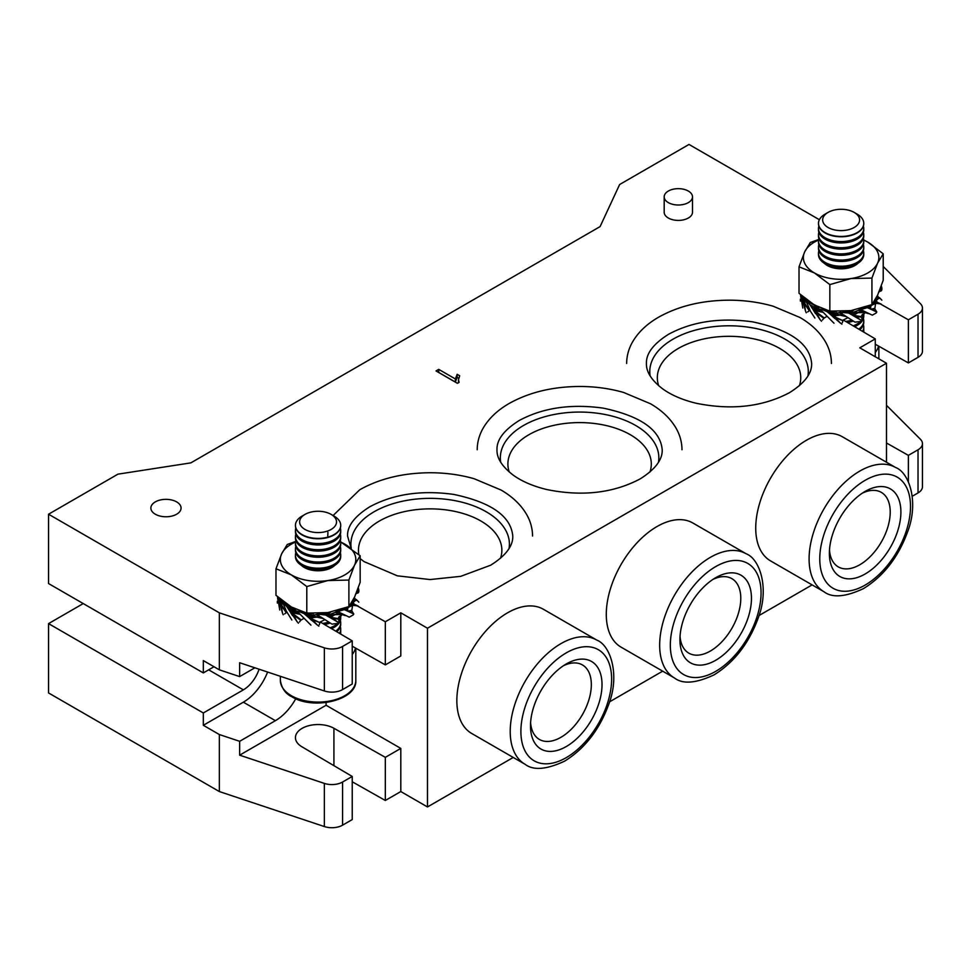 <?xml version="1.0" encoding="UTF-8"?>
<svg xmlns="http://www.w3.org/2000/svg" width="971" height="971" viewBox="0 0 971 971"><rect width="100%" height="100%" fill="white"/><g stroke="black" fill="none" stroke-linecap="round" stroke-linejoin="round"><path stroke-width="1.46" d="M301.277 565.268A19.541 11.276 0 0 0 331.888 567.489A19.541 11.276 0 0 0 334.874 565.268M340.336 552.73A22.649 13.072 180 0 1 340.724 555.133L340.724 556.504A22.649 13.072 180 0 1 334.085 565.753A22.649 13.072 180 0 1 302.066 565.753A22.649 13.072 180 0 1 295.439 556.504L295.439 555.133A22.649 13.072 180 0 1 295.815 552.73M340.724 555.133A22.649 13.072 180 0 1 334.085 564.369A22.649 13.072 180 0 1 302.066 564.369A22.649 13.072 180 0 1 295.439 555.133M340.336 546.576A22.649 13.072 180 0 1 340.724 548.967L340.724 550.339A22.649 13.072 180 0 1 334.085 559.587A22.649 13.072 180 0 1 302.066 559.587A22.649 13.072 180 0 1 295.439 550.339L295.439 548.967A22.649 13.072 180 0 1 295.815 546.576M340.724 548.967A22.649 13.072 180 0 1 334.085 558.204A22.649 13.072 180 0 1 302.066 558.204A22.649 13.072 180 0 1 295.439 548.967M340.336 540.41A22.649 13.072 180 0 1 340.724 542.801L340.724 544.173A22.649 13.072 180 0 1 334.085 553.421A22.649 13.072 180 0 1 302.066 553.421A22.649 13.072 180 0 1 295.439 544.173L295.439 542.801A22.649 13.072 180 0 1 295.815 540.41M340.724 542.801A22.649 13.072 180 0 1 334.085 552.05A22.649 13.072 180 0 1 302.066 552.05A22.649 13.072 180 0 1 295.439 542.801M340.336 534.244A22.649 13.072 180 0 1 340.724 536.635L340.724 538.019A22.649 13.072 180 0 1 334.085 547.256A22.649 13.072 180 0 1 302.066 547.256A22.649 13.072 180 0 1 295.439 538.019L295.439 536.635A22.649 13.072 180 0 1 295.815 534.244M340.724 536.635A22.649 13.072 180 0 1 334.085 545.884A22.649 13.072 180 0 1 302.066 545.884A22.649 13.072 180 0 1 295.439 536.635M340.336 528.078A22.649 13.072 180 0 1 340.724 530.482L340.724 531.853A22.649 13.072 180 0 1 334.085 541.102A22.649 13.072 180 0 1 302.066 541.102A22.649 13.072 180 0 1 295.439 531.853L295.439 530.482A22.649 13.072 180 0 1 295.815 528.078M340.724 530.482A22.649 13.072 180 0 1 334.085 539.718A22.649 13.072 180 0 1 302.066 539.718A22.649 13.072 180 0 1 295.439 530.482M340.724 525.517A22.649 13.072 180 0 1 340.724 525.687A22.649 13.072 180 0 1 334.085 534.936A22.649 13.072 180 0 1 302.066 534.936A22.649 13.072 180 0 1 295.439 525.687A22.649 13.072 180 0 1 295.439 525.517M334.085 516.099L331.123 514.387L334.085 516.099A22.649 13.072 180 0 1 340.724 525.335A22.649 13.072 180 0 1 326.742 537.412A22.649 13.072 180 0 1 302.066 534.584A22.649 13.072 180 0 1 295.439 525.335A22.649 13.072 180 0 1 302.066 516.099L305.028 514.387A18.461 10.657 180 0 1 331.123 514.387L331.123 514.387A18.461 10.657 180 0 1 331.123 529.45A18.461 10.657 180 0 1 305.028 529.45A18.461 10.657 180 0 1 305.028 514.387M328.344 622.241A22.649 13.072 180 0 1 322.615 623.406M329.849 623.139A22.649 13.072 180 0 1 324.496 624.511M339.449 616.294A22.649 13.072 180 0 1 338.576 617.52M340.615 615.529A22.649 13.072 180 0 1 340.724 616.755A22.649 13.072 180 0 1 338.976 621.78M337.313 623.661A22.649 13.072 180 0 1 334.085 626.004A22.649 13.072 180 0 1 330.128 627.824M340.724 616.755L340.724 618.139A22.649 13.072 180 0 1 334.085 627.375A22.649 13.072 180 0 1 331.524 628.65M340.336 620.53A22.649 13.072 180 0 1 340.724 622.921A22.649 13.072 180 0 1 335.711 631.126M340.724 622.921L340.724 624.292A22.649 13.072 180 0 1 336.719 631.72M340.336 626.683A22.649 13.072 180 0 1 340.724 629.087A22.649 13.072 180 0 1 339.486 633.347M355.495 648.033A37.735 21.787 180 0 1 352.23 654.442M299.408 622.01L300.792 620.275L293.473 615.007L297.09 621.707L286.882 606.741L282.622 602.214L286.372 611.184L291.846 620.008M288.205 608.817L290.997 613.004M303.583 618.527L300.792 620.275M351.502 610.31L348.638 611.099L347.715 610.723L347.582 609.023L348.176 607.458L352.57 605.346L351.757 610.808L349.087 611.317L353.019 613.648L344.317 609.606L337.75 611.596L349.269 617.143L353.104 615.007L353.772 613.963L353.019 613.648M287.744 604.702L287.003 604.278M287.962 604.824L284.054 602.663L287.962 604.824M353.82 598.306L353.201 599.41M355.52 594.252L358.833 591.655L358.348 592.747L355.811 593.73M356.733 592.019L357.474 592.31L355.884 593.851L357.231 593.135M277.73 599.313L277.512 596.801M356.308 593.063L355.884 593.851M357.474 592.31L358.129 591.849M310.198 613.15L310.429 614.218L296.992 611.135L310.951 625.166M299.469 611.694L310.38 613.951M310.429 614.218L306.023 614.449L300.051 611.961M310.647 617.944L304.566 613.915L310.15 617.957L317.007 617.143L322.821 618.466M326.729 612.567L328.21 613.83L323.355 614.582M328.21 613.83L326.135 615.068L317.748 614.133L317.262 614.522L319.386 615.99M331.402 616.779L325.916 615.044L331.123 616.961L334.837 614.716L342.144 614.4L338.6 619.195L332.628 618.357L337.847 622.108L325.2 614.764M342.994 608.781L341.003 610.358M343.285 608.368L343.928 609.691L347.521 609.654M352.849 600.564L354.075 601.741L352.17 603.307L358.214 606.11M352.898 599.799L356.393 599.617L354.075 601.741M356.163 599.92L355.447 599.981M357.571 589.81L358.809 589.87L358.833 590.781L357.292 590.538M358.214 587.479L358.809 589.87M327.98 613.611L322.323 614.485M342.399 608.987L340.263 610.528M352.679 600.879L353.638 602.117M357.437 590.162L358.833 590.781M310.319 613.672L298.704 611.378M327.737 613.381L321.571 614.425M341.804 609.181L339.729 610.638M352.485 601.231L353.201 602.542M320.624 616.852L331.973 624.122L338.733 623.285L339.158 622.751L337.847 622.108M284.054 602.663L294.686 609.412L283.52 603.173M294.686 609.412L290.305 608.586L286.882 606.741M294.844 609.157L283.059 602.663M277.512 596.692L279.757 610.019M353.213 602.53L352.959 603.161M356.66 605.37L357.814 606.025M343.685 614.704L344.972 615.42M317.748 614.133L316.206 614.594L321.583 617.556M338.928 610.079L335.359 612.216L342.678 614.388L339.061 612.24M349.888 604.617L354.888 604.897L353.723 603.476M351.526 602.845L350.628 604.132M356.527 593.56L355.811 593.827M349.511 604.909L357.826 605.916M337.265 611.135L335.08 612.398L345.348 615.59M344.414 615.177L340.603 614.206M284.552 613.939L286.275 612.677L281.262 605.516L282.44 612.956L278.204 597.299M280.049 605.661L279.478 603.416M279.575 603.537L279.284 602.59M279.502 602.845L278.337 598.051M358.833 602.141L356.393 599.617M351.757 610.808L353.772 613.963M349.791 611.985L348.286 611.172M347.594 610.783L345.81 610.055M338.6 619.195L339.158 622.751M332.737 619.158L331.16 618.151M331.245 618.163L330.565 617.774M330.735 617.811L327.154 615.748M319.265 624.717L319.945 622.654L312.274 619.716L317.383 625.069L304.178 613.721M311.752 620.445L310.101 618.94M310.222 618.988L309.494 618.381M309.749 618.478L306.071 615.298M291.324 613.623L290.717 612.822M292.465 615.505L291.191 613.538M283.192 614.777L282.44 612.956M286.275 612.677L279.709 601.923M281.044 604.617L281.262 605.516M280.401 602.857L278.859 597.869M277.33 603.076L277.33 601.134M356.515 600.442L355.92 599.811M347.715 610.723L346.805 610.48M338.527 618.648L329.994 617.192M331.973 617.969L332.628 618.357M330.674 617.35L325.419 614.874M318.889 626.137L317.383 625.069M319.945 622.654L309.215 617.677M311.594 619.122L312.274 619.716M298.4 623.212L297.09 621.707M301.083 619.801L290.802 612.082M292.951 614.23L293.473 615.007M291.737 612.762L287.319 607.069M320.066 622.12L324.678 619.741M354.306 597.663L355.884 599.75M291.81 612.665L299.772 614.255M299.469 614.097L297.866 612.701M320.77 617.665L310.878 615.553L310.502 614.704M322.773 618.393L320.09 617.483M321.425 617.872L320.661 617.641M317.007 617.143L313.682 615.845M338.466 614.109L329.679 614.874L328.635 614.242M334.837 614.716L331.633 614.437M354.16 605.2L350.385 606.013L345.373 608.853L343.928 608.611M348.176 607.458L345.943 608.028M354.342 600.09L355.471 599.58L353.881 598.124M280.51 602.785L283.338 604.363M295.087 608.926L295.961 609.351M310.417 613.369L313.378 613.49M327.045 612.725L328.344 613.478L330.71 612.106M298.801 613.927L295.439 611.135M297.927 613.781L294.201 610.565M292.696 609.254L298.934 613.32M297.126 613.648L292.077 609.096M296.373 613.526L291.482 608.951M295.645 613.417L290.887 608.781M294.966 613.308L290.305 608.586M294.298 613.199L289.722 608.356M293.655 613.089L289.127 608.101M293.036 612.968L288.545 607.81M292.417 612.835L287.938 607.47M316.328 617.18L312.055 615.578M315.49 617.301L310.769 615.396M314.725 617.41L308.365 614.631M308.875 614.594L310.574 615.311M314.034 617.52L307.88 614.643M313.39 617.617L307.406 614.631M312.783 617.702L306.945 614.594M312.213 617.787L306.484 614.534M311.667 617.859L306.023 614.449M311.145 617.908L305.549 614.315M334.327 614.934L330.286 614.619M333.745 615.274L329.29 614.789M333.223 615.578L327.263 614.704M327.53 614.558L329.108 614.764M332.774 615.869L327.021 614.837M332.373 616.124L326.79 614.934M332.021 616.367L326.572 615.007M331.694 616.585L326.353 615.056M330.868 617.119L326.547 615.371M347.982 607.797L345.251 608.526M347.788 608.259L344.814 608.914M347.667 608.659L343.685 609.327M343.637 609.145L344.693 608.938M347.582 609.023L343.758 609.472M347.545 609.351L343.843 609.594M347.533 609.922L344.013 609.764M347.557 610.164L345.64 610.006M347.606 610.383L346.04 610.164M347.654 610.565L346.404 610.31M354.172 598.5L353.262 599.92M354.488 598.828L353.614 600.005M354.803 599.119L353.978 600.054M355.811 599.762L355.083 600.042L355.811 599.762M284.03 602.663L283.653 601.765M283.496 602.481L283.01 601.267M282.937 602.19L282.379 600.77M282.525 602.263L281.76 600.284M282.755 604.059L281.141 599.787M282.185 603.756L280.558 599.301M281.626 603.452L279.976 598.816M281.068 603.137L279.417 598.342M283.763 601.85L284.685 602.906M346.137 607.664L344.584 608.222M345.737 608.113L345.373 608.853M328.344 613.478L330.237 614.267L334.995 612.446M330.237 614.267L329.679 614.874M325.673 612.907L319.568 614.218M321.765 617.69L316.085 614.716L311.485 615.129L310.659 613.915M311.485 615.129L310.878 615.553M303.789 612.3L298.85 611.39M297.624 611.245L294.492 610.468L294.966 609.193M293.388 609.436L294.237 610.14M309.482 614.582L310.538 614.995M327.87 614.4L328.866 614.497M344.353 615.153L340.505 614.194M343.637 608.926L344.304 608.768M339.777 609.824L337.58 611.305M320.224 614.145L319.617 614.23M326.147 612.847L320.248 614.291M301.932 611.973L298.583 611.329M305.028 612.652L298.971 611.439M355.083 605.224L355.92 605.334M356.818 591.8L357.741 592.116M351.684 602.59L351.83 603.476M340.044 609.739L337.969 611.16M326.984 612.75L320.345 614.303M305.477 612.774L306.557 613.053M356.988 591.363L358.202 591.715M351.988 602.081L352.279 603.209M340.627 609.57L338.588 610.953M327.239 612.956L320.661 614.327M282.707 602.166L293.497 608.125M357.146 590.938L358.517 591.254M352.255 601.619L352.74 602.87M341.209 609.375L339.158 610.795M327.482 613.162L321.049 614.376M310.271 613.417L298.667 611.366M282.779 602.117L292.053 607.348M283.131 602.287L290.754 606.596M283.362 602.408L290.183 606.244M348.892 606.596L354.524 597.201L360.168 582.297L360.168 555.752L354.524 565.158L348.892 580.051L327.846 580.561L306.8 586.569L306.8 613.114L327.846 612.604L348.892 606.596L348.892 580.051M306.8 613.114L291.385 606.972L275.982 595.32L275.982 568.775L291.385 574.917L306.8 586.569M275.982 568.775L281.626 553.871L287.258 544.476L295.548 541.502M340.675 541.952L360.168 555.752M295.463 542.073A37.735 21.787 0 0 0 281.626 553.871A37.735 21.787 0 0 0 291.385 574.917A37.735 21.787 0 0 0 327.846 580.561A37.735 21.787 0 0 0 354.524 565.158A37.735 21.787 0 0 0 344.766 544.112A37.735 21.787 0 0 0 340.687 542.073M851.385 320.272A22.649 13.072 180 0 1 845.656 321.425M852.89 321.158A22.649 13.072 180 0 1 847.537 322.53M862.491 314.313A22.649 13.072 180 0 1 861.617 315.551M863.668 313.548A22.649 13.072 180 0 1 863.765 314.786A22.649 13.072 180 0 1 862.03 319.799M860.355 321.68A22.649 13.072 180 0 1 857.126 324.023A22.649 13.072 180 0 1 853.169 325.855M863.765 314.786L863.765 316.158A22.649 13.072 180 0 1 857.126 325.406A22.649 13.072 180 0 1 854.565 326.681M863.377 318.549A22.649 13.072 180 0 1 863.765 320.94A22.649 13.072 180 0 1 858.752 329.145M863.765 320.94L863.765 322.323A22.649 13.072 180 0 1 859.76 329.739M863.377 324.715A22.649 13.072 180 0 1 863.765 327.106A22.649 13.072 180 0 1 862.527 331.366M878.537 346.052A37.735 21.787 180 0 1 875.272 352.461M822.449 320.042L823.833 318.306L816.514 313.038L820.143 319.738L809.923 304.773L805.663 300.233L810.494 311.29L814.887 318.039M811.246 306.848L814.038 311.023M826.624 316.546L823.833 318.306M874.543 308.341L871.679 309.118L870.756 308.742L870.623 307.054L871.218 305.489L875.611 303.365L874.798 308.839L872.128 309.336L876.06 311.679L867.358 307.625L860.792 309.628L872.31 315.174L876.145 313.026L876.813 311.982L876.06 311.679M810.785 302.721L810.045 302.297M818.177 306.678L805.663 300.233L811.003 302.843L806.695 299.796M876.862 296.325L876.243 297.442M878.561 292.271L881.874 289.686L881.389 290.766L878.852 291.749M879.775 290.038L880.515 290.341L878.925 291.87L880.272 291.166M800.772 297.332L800.553 294.82M879.35 291.082L878.925 291.87M880.515 290.341L881.17 289.868M824.318 263.287A19.541 11.276 0 0 0 854.929 265.508A19.541 11.276 0 0 0 857.927 263.287M863.377 250.761A22.649 13.072 180 0 1 863.765 253.152L863.765 254.523A22.649 13.072 180 0 1 857.126 263.772A22.649 13.072 180 0 1 825.107 263.772A22.649 13.072 180 0 1 818.48 254.523L818.48 253.152A22.649 13.072 180 0 1 818.856 250.761M863.765 253.152A22.649 13.072 180 0 1 857.126 262.401A22.649 13.072 180 0 1 825.107 262.401A22.649 13.072 180 0 1 818.48 253.152M863.377 244.595A22.649 13.072 180 0 1 863.765 246.986L863.765 248.37A22.649 13.072 180 0 1 857.126 257.606A22.649 13.072 180 0 1 825.107 257.606A22.649 13.072 180 0 1 818.48 248.37L818.48 246.986A22.649 13.072 180 0 1 818.856 244.595M863.765 246.986A22.649 13.072 180 0 1 857.126 256.235A22.649 13.072 180 0 1 825.107 256.235A22.649 13.072 180 0 1 818.48 246.986M863.377 238.429A22.649 13.072 180 0 1 863.765 240.82L863.765 242.204A22.649 13.072 180 0 1 857.126 251.453A22.649 13.072 180 0 1 825.107 251.453A22.649 13.072 180 0 1 818.48 242.204L818.48 240.82A22.649 13.072 180 0 1 818.856 238.429M863.765 240.82A22.649 13.072 180 0 1 857.126 250.069A22.649 13.072 180 0 1 825.107 250.069A22.649 13.072 180 0 1 818.48 240.82M863.377 232.275A22.649 13.072 180 0 1 863.765 234.666L863.765 236.038A22.649 13.072 180 0 1 857.126 245.287A22.649 13.072 180 0 1 825.107 245.287A22.649 13.072 180 0 1 818.48 236.038L818.48 234.666A22.649 13.072 180 0 1 818.856 232.275M863.765 234.666A22.649 13.072 180 0 1 857.126 243.903A22.649 13.072 180 0 1 825.107 243.903A22.649 13.072 180 0 1 818.48 234.666M863.377 226.109A22.649 13.072 180 0 1 863.765 228.501L863.765 229.872A22.649 13.072 180 0 1 857.126 239.121A22.649 13.072 180 0 1 825.107 239.121A22.649 13.072 180 0 1 818.48 229.872L818.48 228.501A22.649 13.072 180 0 1 818.856 226.109M863.765 228.501A22.649 13.072 180 0 1 857.126 237.749A22.649 13.072 180 0 1 825.107 237.749A22.649 13.072 180 0 1 818.48 228.501M863.765 223.536A22.649 13.072 180 0 1 863.765 223.718A22.649 13.072 180 0 1 857.126 232.955A22.649 13.072 180 0 1 825.107 232.955A22.649 13.072 180 0 1 818.48 223.718A22.649 13.072 180 0 1 818.48 223.536M857.126 214.118L854.177 212.406L857.126 214.118A22.649 13.072 180 0 1 863.765 223.366A22.649 13.072 180 0 1 849.783 235.443A22.649 13.072 180 0 1 825.107 232.603A22.649 13.072 180 0 1 818.48 223.366A22.649 13.072 180 0 1 825.107 214.118L828.069 212.406A18.461 10.657 180 0 1 854.177 212.406L854.177 212.406A18.461 10.657 180 0 1 854.177 227.481A18.461 10.657 180 0 1 828.069 227.481A18.461 10.657 180 0 1 828.069 212.406M871.934 304.627L877.578 295.22L883.209 280.316L883.209 253.783L877.578 263.177L871.934 278.082L850.887 278.58L829.841 284.588L829.841 311.133L850.887 310.635L871.934 304.627L871.934 278.082M829.841 311.133L814.438 304.991L799.024 293.339L799.024 266.807L814.438 272.948L829.841 284.588M799.024 266.807L804.668 251.902L810.3 242.495L818.589 239.534M863.717 239.983L867.807 242.131L883.209 253.783M818.517 240.092A37.735 21.787 0 0 0 804.668 251.902A37.735 21.787 0 0 0 814.438 272.948A37.735 21.787 0 0 0 850.887 278.58A37.735 21.787 0 0 0 877.578 263.177A37.735 21.787 0 0 0 867.807 242.131A37.735 21.787 0 0 0 863.729 240.092M833.239 311.181L833.47 312.249L820.034 309.154L833.992 323.197M822.51 309.713L833.421 311.97M833.47 312.249L829.064 312.468L823.092 309.992M833.688 315.976L827.608 311.946L833.191 315.988L840.049 315.162L845.862 316.497M849.771 310.599L851.251 311.861L846.396 312.613M851.251 311.861L849.176 313.087L839.915 312.298L842.427 314.009M854.444 314.81L848.957 313.075L854.164 314.992L857.879 312.735L865.185 312.419L861.641 317.214L855.669 316.388L860.889 320.139L848.241 312.796M866.035 306.812L864.044 308.39M866.326 306.387L866.969 307.722L870.562 307.673M875.891 298.583L877.116 299.76L875.211 301.338L881.255 304.141M875.939 297.83L879.435 297.648L877.116 299.76M879.204 297.939L878.488 298M880.612 287.841L881.85 287.889L881.874 288.812L880.333 288.569M881.255 285.51L881.85 287.889M851.021 311.63L845.365 312.516M865.44 307.006L863.304 308.547M875.721 298.898L876.679 300.148M880.479 288.193L881.874 288.812M833.361 311.703L821.745 309.397M850.778 311.412L844.612 312.444M864.845 307.212L862.77 308.669M875.526 299.25L876.243 300.561M843.665 314.883L855.014 322.154L861.775 321.304L862.199 320.77L860.889 320.139M818.031 306.933L806.561 301.204M817.728 307.443L813.346 306.605L809.923 304.773M817.885 307.188L806.1 300.694M800.553 294.711L802.799 308.05M876.255 300.549L876 301.192M879.702 303.389L880.855 304.057M866.727 312.723L868.013 313.451M840.801 312.164L839.247 312.613L844.624 315.575M805.821 300.148L815.094 305.367M861.969 308.11L858.4 310.235L865.719 312.419L862.102 310.259M872.929 302.636L877.93 302.916L876.764 301.496M874.568 300.864L873.669 302.163M879.568 291.579L878.864 291.858M872.553 302.928L880.867 303.935M860.306 309.154L858.121 310.417L868.39 313.621M862.952 312.164L867.431 313.196L863.644 312.225M807.593 311.958L809.316 310.708L804.304 303.535L805.481 310.975L801.245 295.33M803.09 303.692L802.519 301.435M802.629 301.556L802.325 300.609M802.544 300.864L801.391 296.07M881.874 300.16L879.435 297.648M874.798 308.839L876.813 311.982M872.832 310.016L870.635 308.814M871.327 309.203L868.851 308.074M861.641 317.214L862.199 320.77M855.779 317.189L854.201 316.17M854.286 316.182L853.606 315.806M853.776 315.83L850.195 313.779M842.306 322.736L842.986 320.685L835.315 317.735L840.425 323.088L827.219 311.74M834.793 318.476L833.142 316.959M833.276 317.007L832.535 316.412M832.79 316.497L829.113 313.317M814.366 311.655L813.759 310.841M815.506 313.536L814.232 311.57M806.233 312.796L805.481 310.975M809.316 310.708L802.75 299.954M804.085 302.636L804.304 303.535M803.442 300.889L801.9 295.888M800.371 301.095L800.371 299.153M879.556 298.461L878.961 297.842M870.756 308.742L869.846 308.511M861.568 316.667L853.036 315.223M855.014 316L855.669 316.388M853.715 315.369L848.46 312.893M841.93 324.156L840.425 323.088M842.986 320.685L832.256 315.696M834.635 317.141L835.315 317.735M821.454 321.243L820.143 319.738M824.124 317.82L813.844 310.101M815.992 312.249L816.514 313.038M814.778 310.793L810.372 305.1M843.107 320.139L847.719 317.76M877.359 295.694L878.925 297.769M814.851 310.696L822.813 312.274M822.51 312.116L820.908 310.732M843.811 315.696L833.919 313.572L833.543 312.723M845.814 316.412L843.131 315.514M844.467 315.903L843.702 315.672M840.049 315.162L836.723 313.876M861.508 312.128L852.72 312.893L851.676 312.261M857.879 312.735L854.674 312.456M877.201 303.231L873.427 304.044L868.414 306.872L866.969 306.63M871.218 305.489L868.984 306.047M877.383 298.109L878.512 297.612L876.922 296.143M803.551 300.816L806.379 302.382M818.128 306.957L819.014 307.37M833.458 311.4L836.419 311.521M850.098 310.744L851.385 311.497L853.752 310.125M821.842 311.958L818.48 309.166M820.968 311.8L817.242 308.596M815.737 307.273L821.976 311.351M820.167 311.679L815.118 307.127M819.415 311.557L814.523 306.97M818.687 311.448L813.929 306.8M818.007 311.339L813.346 306.605M817.339 311.23L812.763 306.387M816.696 311.108L812.169 306.132M816.077 310.987L811.586 305.841M815.458 310.854L810.979 305.501M839.369 315.211L835.096 313.597M838.531 315.32L833.81 313.415M837.767 315.429L831.407 312.65M831.929 312.626L833.616 313.33M837.075 315.539L830.921 312.662M836.432 315.636L830.448 312.65M835.825 315.733L829.987 312.626M835.254 315.806L829.525 312.565M834.708 315.878L829.064 312.468M834.186 315.939L828.591 312.346M857.369 312.965L853.327 312.638M856.786 313.293L852.332 312.808M856.264 313.609L850.305 312.735M850.572 312.589L852.15 312.783M855.815 313.888L850.062 312.856M855.427 314.155L849.831 312.953M855.063 314.398L849.613 313.026M854.735 314.616L849.394 313.075M853.91 315.138L849.589 313.39M871.023 305.829L868.292 306.557M870.841 306.278L867.856 306.945M870.708 306.69L866.727 307.346M866.678 307.164L867.734 306.97M870.623 307.054L866.8 307.504M870.586 307.382L866.885 307.625M870.574 307.953L867.054 307.783M870.599 308.183L868.681 308.025M870.647 308.402L869.094 308.183M870.696 308.584L869.446 308.341M877.226 296.519L876.303 297.939M877.529 296.859L876.655 298.024M877.845 297.138L877.019 298.085M878.864 297.794L878.124 298.073L878.864 297.794M806.537 300.5L806.051 299.286M805.979 300.221L805.42 298.801M805.566 300.294L804.801 298.303M805.796 302.078L804.182 297.806M805.226 301.787L803.6 297.332M804.668 301.471L803.017 296.847M804.109 301.156L802.459 296.361M806.804 299.881L807.726 300.925M869.179 305.683L867.625 306.253M868.778 306.132L868.414 306.872M851.385 311.497L853.278 312.298L858.036 310.465M848.715 310.938L842.61 312.249M838.641 312.917L839.247 312.613M844.806 315.709L839.126 312.747L834.526 313.16L833.701 311.934M834.526 313.16L833.919 313.572M826.831 310.332L821.891 309.409M820.665 309.276L817.533 308.487L818.007 307.212M816.429 307.455L817.279 308.171M832.523 312.601L833.579 313.026M850.912 312.419L851.907 312.516M862.831 312.164L863.547 312.225M866.678 306.945L867.346 306.787M862.818 307.856L860.622 309.336M843.265 312.164L842.658 312.249M849.188 310.878L843.289 312.31M824.974 310.004L821.624 309.348M828.069 310.671L822.012 309.47M878.124 303.255L878.961 303.365M879.86 289.819L880.782 290.135M874.725 300.622L874.871 301.496M863.085 307.771L861.01 309.179M850.026 310.781L843.386 312.322M828.518 310.793L821.672 309.373M880.029 289.382L881.255 289.734M875.029 300.1L875.32 301.241M863.668 307.589L861.629 308.972M850.28 310.975L843.714 312.359M829.598 311.072L821.697 309.385L833.312 311.436M805.748 300.185L816.538 306.156M880.187 288.97L881.559 289.285M875.296 299.651L875.781 300.901M864.251 307.406L862.199 308.814M850.523 311.193L844.09 312.395M806.173 300.318L813.795 304.615M806.403 300.427L813.225 304.275M650.145 375.923A79.258 45.758 180 0 1 695.236 330.164A79.258 45.758 180 0 1 785.078 339.195A79.258 45.758 180 0 1 807.933 375.923M799.376 385.754A71.708 41.401 0 0 0 800.747 377.707A71.708 41.401 0 0 0 779.737 348.443A71.708 41.401 0 0 0 701.596 339.462A71.708 41.401 0 0 0 657.331 377.707A71.708 41.401 0 0 0 658.702 385.754M500.708 462.208A79.258 45.758 180 0 1 545.799 416.438A79.258 45.758 180 0 1 635.641 425.468A79.258 45.758 180 0 1 658.484 462.208M649.939 472.04A71.708 41.401 0 0 0 651.298 463.992A71.708 41.401 0 0 0 630.3 434.717A71.708 41.401 0 0 0 552.159 425.747A71.708 41.401 0 0 0 507.894 463.992A71.708 41.401 0 0 0 509.265 472.04M176.637 501.898A15.099 8.715 0 0 0 160.191 500.004A15.099 8.715 0 0 0 150.869 508.051A15.099 8.715 0 0 0 155.299 514.217A15.099 8.715 0 0 0 171.746 516.111A15.099 8.715 0 0 0 181.067 508.051A15.099 8.715 0 0 0 176.637 501.898M351.247 548.372A79.258 45.758 180 0 1 396.447 502.699A79.258 45.758 180 0 1 486.192 511.753A79.258 45.758 180 0 1 509.047 548.481M500.49 558.313A71.708 41.401 0 0 0 501.861 550.266A71.708 41.401 0 0 0 480.863 521.002A71.708 41.401 0 0 0 402.722 512.02A71.708 41.401 0 0 0 358.457 550.266A71.708 41.401 0 0 0 358.833 554.55M865.137 491.411L865.137 491.411A50.565 29.203 -60 0 1 900.894 512.057A50.565 29.203 -60 0 1 865.137 573.995A50.565 29.203 -60 0 1 829.38 553.349A50.565 29.203 -60 0 1 865.137 491.411L865.137 491.411M829.489 550.084A43.027 24.845 120 0 0 838.289 566.882A43.027 24.845 120 0 0 859.796 564.758A43.027 24.845 120 0 0 887.907 526.84A43.027 24.845 120 0 0 881.316 492.37A43.027 24.845 120 0 0 862.357 493.147M715.7 577.696L715.7 577.696A50.565 29.203 -60 0 1 751.457 598.342A50.565 29.203 -60 0 1 715.7 660.28A50.565 29.203 -60 0 1 679.931 639.634A50.565 29.203 -60 0 1 715.7 577.696L715.7 577.696M680.04 636.357A43.027 24.845 120 0 0 688.852 653.167A43.027 24.845 120 0 0 710.359 651.031A43.027 24.845 120 0 0 738.47 613.126A43.027 24.845 120 0 0 731.867 578.643A43.027 24.845 120 0 0 712.92 579.42M566.251 663.97L566.251 663.97A50.565 29.203 -60 0 1 602.02 684.616A50.565 29.203 -60 0 1 566.251 746.553A50.565 29.203 -60 0 1 530.494 725.907A50.565 29.203 -60 0 1 566.251 663.97L566.251 663.97M530.603 722.642A43.027 24.845 120 0 0 539.403 739.441A43.027 24.845 120 0 0 560.922 737.317A43.027 24.845 120 0 0 589.021 699.399A43.027 24.845 120 0 0 582.43 664.929A43.027 24.845 120 0 0 563.483 665.705M668.327 202.611A14.152 8.169 0 0 0 683.754 204.383A14.152 8.169 0 0 0 692.493 196.834A14.152 8.169 0 0 0 688.342 191.056A14.152 8.169 0 0 0 672.915 189.284A14.152 8.169 0 0 0 664.188 196.834A14.152 8.169 0 0 0 668.327 202.611M664.188 196.834L664.188 212.236A14.152 8.169 0 0 0 668.327 218.014A14.152 8.169 0 0 0 683.754 219.786A14.152 8.169 0 0 0 692.493 212.236L692.493 196.834M507.542 612.822A71.708 41.401 120 0 0 460.703 676.01A71.708 41.401 120 0 0 471.7 733.469L525.068 764.286A71.708 41.401 -60 0 1 514.072 706.827A71.708 41.401 -60 0 1 560.922 643.639A71.708 41.401 -60 0 1 596.764 640.083L543.396 609.266A71.708 41.401 120 0 0 507.542 612.822M656.991 526.549A71.708 41.401 120 0 0 610.14 589.737A71.708 41.401 120 0 0 621.137 647.184L674.505 678.001A71.708 41.401 -60 0 1 663.521 620.542A71.708 41.401 -60 0 1 710.359 557.354A71.708 41.401 -60 0 1 746.213 553.81L692.845 522.993A71.708 41.401 120 0 0 656.991 526.549M806.428 440.264A71.708 41.401 120 0 0 759.589 503.451A71.708 41.401 120 0 0 770.573 560.91L823.942 591.727A71.708 41.401 -60 0 1 812.958 534.268A71.708 41.401 -60 0 1 859.796 471.081A71.708 41.401 -60 0 1 895.65 467.524L842.282 436.719A71.708 41.401 120 0 0 806.428 440.264M83.239 603.574L48.55 623.613L48.55 692.942L219.337 791.547L219.337 734.537L203.327 725.288L243.357 702.179A39.629 22.879 120 0 0 267.608 672.053M819.378 219.713L689.009 144.448L619.632 184.514L600.09 226.607L190.838 462.876L117.928 474.164L48.55 514.217L48.55 583.547L203.327 672.915L213.996 666.749M48.55 514.217L219.337 612.822L324.35 647.827A15.099 8.715 0 0 0 342.569 646.443L342.569 689.58L352.23 683.997L352.23 640.86L342.569 646.443M320.114 621.926L352.23 640.86M513.234 757.453L427.483 806.95L427.483 628.225L400.805 612.822L385.329 621.756L356.563 605.503M427.483 628.225L886.487 363.227L859.796 347.824L875.272 338.891L843.156 319.945M875.272 344.22L908.371 362.923L918.032 357.34L918.032 314.203L908.371 319.787L879.605 303.522M918.032 314.203A15.099 8.715 0 0 0 922.45 308.038A15.099 8.715 0 0 0 920.423 303.68L883.209 266.467M438.734 369.368L436.003 370.946L457.341 383.266L459.113 382.258L458.482 379.795L459.671 375.765L457.147 374.308L455.375 378.969L438.734 369.368L438.734 372.451L455.375 382.052L457.147 377.391L458.652 378.253M259.075 669.213A24.53 14.164 -60 0 1 243.357 689.859L203.327 712.969L203.327 725.288M48.55 623.613L203.327 712.969M352.23 646.188L385.329 664.892L385.329 621.756M385.329 664.892L400.805 655.959L400.805 612.822M875.272 356.758L875.272 338.891M342.569 825.168L352.23 819.585L352.23 776.448L342.569 782.019L342.569 825.168A15.099 8.715 180 0 1 324.35 826.552L219.337 791.547M324.35 826.552L324.35 783.403L239.643 755.171L239.643 741.31L219.337 734.537M324.35 783.403A15.099 8.715 0 0 0 342.569 782.019M918.032 449.791A15.099 8.715 0 0 0 922.45 443.626L922.45 486.762A15.099 8.715 180 0 1 918.032 492.928L918.032 449.791L908.371 455.363L886.487 442.994M908.371 481.786L908.371 455.363M918.032 492.928L912.303 496.23M886.487 405.32L920.423 439.268A15.099 8.715 0 0 1 922.45 443.626M427.483 806.95L400.805 791.547L400.805 748.41L385.329 757.344L333.915 728.274A22.649 13.072 0 0 0 309.3 725.568A22.649 13.072 0 0 0 295.439 737.62A22.649 13.072 0 0 0 301.896 746.772L352.23 776.448M400.805 791.547L385.329 800.48L385.329 757.344M908.371 362.923L908.371 319.787M219.337 612.822L219.337 669.832L203.327 660.583L203.327 672.915M609.557 701.839L662.671 671.167M758.994 615.553L812.108 584.894M886.487 462.232L886.487 363.227M385.329 800.48L352.23 781.776M239.643 755.171L326.086 705.262L326.086 702.543M326.086 705.262L400.805 748.41M219.337 669.832L239.643 676.593L239.643 662.732L324.35 690.964L324.35 647.827M342.569 689.58A15.099 8.715 180 0 1 324.35 690.964M922.45 308.038L922.45 351.186A15.099 8.715 180 0 1 918.032 357.34M243.357 702.179L275.376 720.676A39.629 22.879 120 0 0 295.779 698.719M275.376 720.676L239.643 741.31M254.863 667.805L239.643 676.593M457.147 377.391L457.147 374.308M455.375 382.052L455.375 378.969M291.385 695.709A37.735 21.787 0 0 0 332.519 700.431A37.735 21.787 0 0 0 355.811 680.307C357.328 700.091 313.597 710.517 291.858 696.753C285.51 693.828 281.663 688.342 280.34 680.307A37.735 21.787 0 0 0 291.385 695.709M865.137 480.317A64.159 37.044 120 0 0 819.767 558.895A64.159 37.044 120 0 0 865.137 585.088A64.159 37.044 120 0 0 910.507 506.51A64.159 37.044 120 0 0 865.137 480.317M715.7 566.603A64.159 37.044 120 0 0 670.33 645.181A64.159 37.044 120 0 0 715.7 671.374A64.159 37.044 120 0 0 761.058 592.796A64.159 37.044 120 0 0 715.7 566.603M566.251 652.876A64.159 37.044 120 0 0 520.893 731.454A64.159 37.044 120 0 0 566.251 757.647A64.159 37.044 120 0 0 611.621 679.069A64.159 37.044 120 0 0 566.251 652.876M208.668 669.832L243.357 689.859M333.915 765.646L333.915 728.274M640.059 478.958C655.194 469.43 662.574 459.708 662.21 449.755C660.377 429.922 640.678 416.049 603.1 408.111C570.73 403.645 542.74 407.796 519.133 420.552C504.01 430.08 496.618 439.802 496.982 449.755C496.679 458.191 502.165 466.699 513.428 475.292C522.18 481.531 533.297 486.277 546.794 489.542C582.042 496.691 613.138 493.159 640.059 478.958M681.982 449.755C681.945 442.388 680.052 435.348 676.326 428.636C670.718 418.829 662.137 410.551 650.57 403.79L623.685 392.478C609.97 388.558 595.514 386.555 580.342 386.47C553.082 386.531 529.389 392.187 509.253 403.426C497.261 410.308 488.425 418.792 482.733 428.891C479.091 435.53 477.247 442.485 477.21 449.755M340.724 629.087L340.724 634.075M355.811 648.215L355.811 680.307M358.833 591.557L358.833 590.611M280.34 676.289L280.34 680.307M863.765 327.106L863.765 332.094M878.864 346.234L878.864 358.821M881.874 289.589L881.874 288.642M789.496 392.672C804.631 383.157 812.011 373.422 811.647 363.482C809.814 343.649 790.115 329.764 752.537 321.838C720.179 317.371 692.189 321.51 668.57 334.279C653.447 343.795 646.067 353.529 646.431 363.482C646.128 371.905 651.602 380.426 662.877 389.019C671.616 395.246 682.747 400.003 696.231 403.268C731.491 410.417 762.575 406.885 789.496 392.672M831.431 363.482C831.382 356.114 829.501 349.075 825.763 342.362C820.167 332.555 811.574 324.265 800.007 317.505L773.122 306.205C759.407 302.284 744.963 300.27 729.779 300.185C702.519 300.245 678.826 305.901 658.69 317.153C646.71 324.023 637.874 332.519 632.182 342.617C628.528 349.244 626.696 356.199 626.647 363.482M360.168 558.616L363.991 561.578L397.357 575.827L430.08 579.553L460.691 576.337L490.622 565.231C505.745 555.715 513.137 545.981 512.773 536.028C510.94 516.208 491.229 502.323 453.663 494.397C421.293 489.93 393.304 494.069 369.696 506.838C354.561 516.354 347.181 526.088 347.545 536.028L351.162 548.299M532.545 536.028C532.509 528.661 530.615 521.633 526.877 514.921C521.281 505.114 512.7 496.824 501.121 490.064L474.236 478.764C460.521 474.831 446.077 472.828 430.906 472.743C403.645 472.804 379.94 478.46 359.804 489.712L333.102 515.528M327.931 532.411L327.773 536.028M823.942 591.727C832.268 598.112 845.474 597.056 863.571 588.547C883.634 576.07 898.309 557.16 907.606 531.817C919.149 501.983 909.172 472.537 895.65 467.524M674.505 678.001C682.831 684.397 696.037 683.329 714.134 674.821C734.185 662.343 748.872 643.433 758.169 618.09C769.7 588.268 759.735 558.823 746.213 553.81M525.068 764.286C533.382 770.671 546.6 769.615 564.697 761.106C584.748 748.617 599.423 729.707 608.72 704.376C620.263 674.542 610.286 645.096 596.764 640.083M458.482 379.795L458.482 382.877"/></g></svg>

